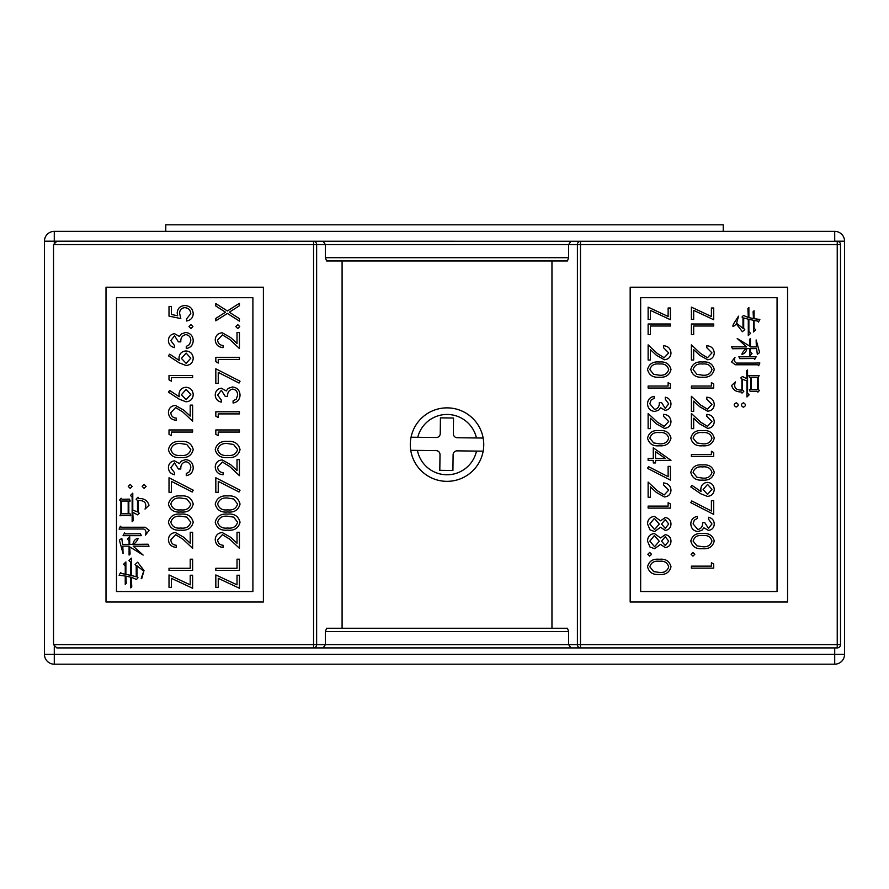 <?xml version="1.0" encoding="UTF-8"?>
<svg xmlns="http://www.w3.org/2000/svg" width="889" height="889" viewBox="0 0 889 889"><rect width="100%" height="100%" fill="white"/><g stroke="black" fill="none" stroke-linecap="round" stroke-linejoin="round"><path stroke-width="1.33" d="M412.107 433.243L412.607 431.787M483.16 438.044A36.727 36.727 0 0 0 410.296 444.611A36.727 36.727 0 0 0 410.74 450.312L417.419 450.39L410.74 450.312A36.727 36.727 0 0 0 483.16 451.168A36.727 36.727 0 0 0 483.16 438.044L476.448 437.966L483.16 438.044A36.727 36.727 0 0 0 411.051 437.199L436.266 437.499A3.934 3.934 0 0 0 440.244 433.61L440.422 417.863L453.546 418.019L453.357 433.765A3.934 3.934 0 0 0 457.246 437.744A3.934 3.934 0 0 1 453.357 433.81M481.949 433.243L481.438 431.787M480.505 429.531L481.049 430.798M481.938 456.001L481.427 457.457M412.107 456.001L412.618 457.457M413.541 459.691L412.996 458.424M457.246 437.744L476.448 437.966A30.17 30.17 0 0 0 417.763 437.277M410.74 450.312A36.727 36.727 0 0 0 483.16 451.168L457.09 450.856A3.934 3.934 0 0 0 453.112 454.746L452.923 470.481L439.811 470.325L439.999 454.59A3.934 3.934 0 0 0 436.11 450.612L417.419 450.39A30.17 30.17 0 0 0 476.493 451.079M844.55 654.36L44.45 654.36A9.835 9.835 0 0 0 54.285 664.194L834.715 664.194A9.835 9.835 0 0 0 844.55 654.36L844.55 241.197A9.835 9.835 0 0 0 834.715 231.362L54.285 231.362A9.835 9.835 0 0 0 44.45 241.197L44.45 654.36A9.835 9.835 0 0 0 54.285 664.194L54.285 646.736M723.224 231.362L723.224 224.806L165.776 224.806L165.776 231.362M190.202 575.239L190.202 584.84L169.01 574.939L169.01 587.351L171.433 587.351L171.433 578.35L192.624 588.251L192.624 575.239L190.202 575.239M252.898 591.518L116.492 591.518L116.492 297.704L252.898 297.704L252.898 591.518M239.741 326.585L237.774 328.552L235.807 326.585L237.774 324.618L239.741 326.585M218.25 363.056L218.25 359.423L239.441 359.423L239.441 357.3L215.827 357.3L215.827 361.667L218.25 363.056M221.35 390.293L217.638 395.049L221.272 399.983L221.272 402.106C217.516 401.217 215.494 398.883 215.227 395.072C215.427 391.06 217.472 388.771 221.361 388.182L226.217 390.938L228.229 388.382L232.418 386.971C237.219 387.548 239.763 390.271 240.041 395.138C239.797 399.561 237.474 402.184 233.085 403.006L233.085 400.895L236.341 399.039L237.619 395.094C237.585 391.649 235.918 389.649 232.629 389.093C229.04 389.96 227.373 392.382 227.628 396.35L225.206 396.35L221.35 390.293M218.25 435.699L218.25 432.065L239.441 432.065L239.441 429.954L215.827 429.954L215.827 434.321L218.25 435.699M222.428 462.036L217.638 467.158C217.916 470.481 219.727 472.303 223.095 472.626L223.095 474.748C218.305 474.359 215.671 471.792 215.227 467.047C215.549 462.691 217.883 460.313 222.239 459.913L230.707 464.691L237.019 470.603L237.019 459.613L239.441 459.613L239.441 475.659L229.662 466.503L222.428 462.036M227.64 495.94C234.374 495.34 238.508 498.062 240.041 504.085C238.474 510.03 234.34 512.664 227.64 511.975C220.939 512.675 216.805 510.042 215.227 504.085C216.772 498.062 220.905 495.351 227.64 495.94M222.428 534.678L217.638 539.801C217.916 543.123 219.727 544.946 223.095 545.268L223.095 547.391C218.305 547.002 215.671 544.435 215.227 539.69C215.549 535.334 217.883 532.956 222.239 532.555L230.707 537.334L237.019 543.246L237.019 532.255L239.441 532.255L239.441 548.302L229.662 539.145L222.428 534.678M239.441 588.251L218.25 578.35L218.25 587.351L215.827 587.351L215.827 574.939L237.019 584.84L237.019 575.239L239.441 575.239L239.441 588.251M192.924 326.585L190.957 328.552L188.99 326.585L190.957 324.618L192.924 326.585M186.034 365.479L179.178 362.834L168.41 355.789L169.688 354.155L179.222 360.401L179 357.956C179.378 353.666 181.712 351.333 186.001 350.944C190.457 351.366 192.869 353.822 193.224 358.323C192.835 362.712 190.435 365.101 186.034 365.479M186.034 401.806L179.178 399.161L168.41 392.116L169.688 390.482L179.222 396.716L179 394.272C179.378 389.982 181.712 387.648 186.001 387.271C190.457 387.682 192.869 390.149 193.224 394.649C192.835 399.039 190.435 401.417 186.034 401.806M171.433 435.699L171.433 432.065L192.624 432.065L192.624 429.954L169.01 429.954L169.01 434.321L171.433 435.699M174.533 462.947L170.832 467.692L174.455 472.626L174.455 474.748C170.699 473.87 168.677 471.526 168.41 467.725C168.61 463.714 170.655 461.413 174.544 460.824L179.4 463.58L181.412 461.024L185.612 459.613C190.402 460.191 192.946 462.913 193.224 467.781C192.98 472.203 190.657 474.826 186.268 475.659L186.268 473.537L189.524 471.692L190.802 467.747C190.768 464.291 189.101 462.291 185.812 461.735C182.223 462.602 180.556 465.025 180.811 468.992L178.4 468.992L174.533 462.947M180.823 495.94C187.557 495.34 191.691 498.062 193.224 504.085C191.657 510.03 187.523 512.664 180.823 511.975C174.122 512.675 169.988 510.042 168.41 504.085C169.955 498.062 174.088 495.351 180.823 495.94M175.611 534.678L170.832 539.801C171.099 543.123 172.911 544.946 176.278 545.268L176.278 547.391C171.488 547.002 168.866 544.435 168.41 539.69C168.732 535.334 171.066 532.956 175.422 532.555L183.901 537.334L190.202 543.246L190.202 532.255L192.624 532.255L192.624 548.302L182.856 539.145L175.611 534.678M132.183 486.405L130.216 488.372L128.249 486.405L130.216 484.438L132.183 486.405M138.906 498.496C144.24 498.373 147.596 500.629 148.996 505.263L145.04 509.097C147.096 503.263 144.796 500.374 138.139 500.418L138.139 512.164L139.295 513.309L137.506 514.842L132.783 512.286L133.161 520.721L132.139 521.743L132.139 497.095L130.483 495.44L132.783 493.139L132.783 510.119L137.506 511.908L137.506 500.54L136.106 499.14L138.017 497.218L138.906 498.496M129.461 499.14L130.227 501.052L128.827 501.052L128.827 513.82L130.105 513.82L130.739 515.742A115.392 115.392 0 0 0 119.882 515.742L120.904 513.82L120.904 501.185L119.626 500.029L121.16 498.24L122.06 499.262L129.461 499.14M130.739 577.161L125.882 576.139L126.271 583.417L125.249 584.44L125.249 576.005L119.115 575.25L120.648 572.438L121.293 573.461L125.249 574.227L125.249 565.926L123.582 564.259L125.882 561.959L125.882 574.35L130.739 575.372L130.739 562.348L128.949 560.559L131.372 558.136L131.372 575.494L136.228 576.772L136.228 565.671L135.084 564.515L137.628 562.215L144.018 570.516L141.718 578.695L141.207 578.439L143.762 571.16L136.995 565.793L136.995 576.905L138.017 577.794L136.484 579.461L131.372 577.283L131.761 586.862L130.739 587.885L130.739 577.161M148.996 546.257L133.161 546.135L143.129 555.069L129.716 546.891L130.105 554.047L129.083 555.069L129.083 546.135L122.826 546.135L123.071 553.536L119.37 540.123L121.804 538.345L122.571 544.346L129.083 544.346L129.083 540.768L127.416 539.112L129.716 536.812L129.716 544.346L132.905 544.346C133.55 540.845 135.295 538.845 138.139 538.345C137.673 540.123 136.139 542.123 133.55 544.346L148.107 544.212L148.996 546.257M125.249 533.867L140.44 533.744L141.34 535.656L123.071 535.656L124.604 532.844L125.249 533.867M124.349 529.022L119.115 529.144L120.393 526.21L121.293 527.233L145.163 527.233L149.13 530.3L145.418 535.145C146.518 532.044 145.963 530 143.762 529.022L124.349 529.022M146.107 486.405L144.14 488.372L142.173 486.405L144.14 484.438L146.107 486.405M192.624 570.394L192.624 559.192L190.202 559.192L190.202 568.282L169.01 568.282L169.01 570.394L192.624 570.394M180.823 514.098C187.557 513.509 191.691 516.22 193.224 522.243C191.657 528.188 187.523 530.822 180.823 530.144C174.122 530.833 169.988 528.21 168.41 522.243C169.955 516.22 174.088 513.509 180.823 514.098M171.433 492.306L171.433 481.36L192.224 492.017L193.224 490.183L169.01 477.771L169.01 492.306L171.433 492.306M180.823 441.455C187.557 440.866 191.691 443.578 193.224 449.601C191.657 455.546 187.523 458.179 180.823 457.491C174.122 458.191 169.988 455.557 168.41 449.601C169.955 443.578 174.088 440.866 180.823 441.455M175.611 407.551L170.832 412.674C171.099 415.996 172.911 417.819 176.278 418.141L176.278 420.264C171.488 419.875 168.866 417.308 168.41 412.563C168.732 408.207 171.066 405.829 175.422 405.428L183.901 410.207L190.202 416.119L190.202 405.128L192.624 405.128L192.624 421.175L182.856 412.018L175.611 407.551M171.433 381.214L171.433 377.581L192.624 377.581L192.624 375.469L169.01 375.469L169.01 379.836L171.433 381.214M174.533 335.82L170.832 340.565L174.455 345.499L174.455 347.621C170.699 346.732 168.677 344.399 168.41 340.587C168.61 336.587 170.655 334.286 174.544 333.697L179.4 336.453L181.412 333.897L185.612 332.486C190.402 333.064 192.946 335.786 193.224 340.654C192.98 345.076 190.657 347.699 186.268 348.532L186.268 346.41L189.524 344.554L190.802 340.62C190.768 337.164 189.101 335.164 185.812 334.608C182.223 335.475 180.556 337.898 180.811 341.865L178.4 341.865L174.533 335.82M180.811 318.562L169.01 316.14L169.01 306.449L171.433 306.449L171.433 314.484L177.644 315.762L177.189 312.972C177.6 308.294 180.178 305.816 184.912 305.549C190.068 305.916 192.835 308.661 193.224 313.784C192.902 317.884 190.679 320.284 186.568 320.985L186.568 318.862L190.802 313.661C190.479 309.983 188.479 307.983 184.823 307.661C181.434 307.994 179.7 309.894 179.611 313.361L180.811 318.562M239.441 570.394L239.441 559.192L237.019 559.192L237.019 568.282L215.827 568.282L215.827 570.394L239.441 570.394M227.64 514.098C234.374 513.509 238.508 516.22 240.041 522.243C238.474 528.188 234.34 530.822 227.64 530.144C220.939 530.833 216.805 528.21 215.227 522.243C216.772 516.22 220.905 513.509 227.64 514.098M218.25 492.306L218.25 481.36L239.03 492.017L240.041 490.183L215.827 477.771L215.827 492.306L218.25 492.306M227.64 441.455C234.374 440.866 238.508 443.578 240.041 449.601C238.474 455.546 234.34 458.179 227.64 457.491C220.939 458.191 216.805 455.557 215.227 449.601C216.772 443.578 220.905 440.866 227.64 441.455M218.25 417.541L218.25 413.907L239.441 413.907L239.441 411.785L215.827 411.785L215.827 416.152L218.25 417.541M218.25 383.337L218.25 372.391L239.03 383.048L240.041 381.214L215.827 368.813L215.827 383.337L218.25 383.337M222.428 334.909L217.638 340.031C217.916 343.354 219.727 345.176 223.095 345.499L223.095 347.621C218.305 347.232 215.671 344.665 215.227 339.92C215.549 335.564 217.883 333.186 222.239 332.786L230.707 337.564L237.019 343.476L237.019 332.486L239.441 332.486L239.441 348.532L229.662 339.376L222.428 334.909M239.441 321.14L227.395 313.428L215.827 320.829L215.827 318.384L225.484 312.206L215.827 306.027L215.827 303.582L227.395 310.983L239.441 303.271L239.441 305.716L229.306 312.206L239.441 318.684L239.441 321.14M263.4 287.214L263.4 602.009L106.002 602.009L106.002 287.214L263.4 287.214M53.529 244.586L316.64 244.586A3.278 3.078 -90 0 0 313.561 241.308L56.807 241.308L53.529 244.586L53.529 644.636L56.807 647.914L313.561 647.914A3.278 3.078 -90 0 0 316.64 644.636L316.64 244.586L325.396 244.586L323.107 241.308L580.484 241.308A3.278 3.078 90 0 0 577.406 244.586L577.406 644.636L568.649 644.636L570.949 647.914L313.561 647.914L313.561 644.636L53.529 644.636M568.649 631.523L567.46 628.245L326.596 628.245L325.396 631.523L568.649 631.523L568.649 644.636L325.396 644.636L323.107 647.914M325.396 257.699L325.396 244.586L568.649 244.586L568.649 257.699L325.396 257.699L326.596 260.977L567.46 260.977L568.649 257.699M342.087 260.977L342.087 628.245M323.107 241.308L313.561 241.308L313.561 644.636L325.396 644.636L325.396 631.523M551.958 260.977L551.958 628.245M837.238 647.914A3.278 3.278 0 0 0 840.516 644.636L840.516 244.586A3.278 3.278 0 0 0 837.238 241.308L837.238 647.914L580.484 647.914L580.484 644.636L577.406 644.636A3.278 3.078 90 0 0 580.484 647.914L570.949 647.914M840.516 644.636L580.484 644.636L580.484 244.586L568.649 244.586L570.949 241.308M837.238 241.308L580.484 241.308L580.484 244.586L840.516 244.586A3.278 3.278 0 0 0 837.238 241.308M787.554 287.214L787.554 602.009L630.168 602.009L630.168 287.214L787.554 287.214M777.064 591.518L640.658 591.518L640.658 297.704L777.064 297.704L777.064 591.518M647.837 554.28L649.692 552.413L651.548 554.28L649.692 556.136L647.837 554.28M670.995 524.077C670.762 527.788 668.839 529.9 665.205 530.4L660.538 527.233L654.615 531.544L649.992 529.855L647.548 523.943C647.692 519.443 649.992 516.92 654.437 516.398L660.538 520.798L665.272 517.542C668.906 518.131 670.817 520.309 670.995 524.077M664.183 494.962L668.706 490.117L663.561 484.95L663.561 482.949C668.084 483.316 670.562 485.738 670.995 490.217C670.684 494.34 668.472 496.584 664.361 496.962L656.36 492.45L650.404 486.872L650.404 497.24L648.125 497.24L648.125 482.094L657.349 490.739L664.183 494.962M653.271 447.789L653.271 458.368L648.125 458.368L648.125 460.369L653.271 460.369L653.271 462.936L655.56 462.936L655.56 460.369L670.995 460.369L653.271 447.789M664.183 426.353L668.706 421.508L663.561 416.341L663.561 414.341C668.084 414.707 670.562 417.13 670.995 421.608C670.684 425.731 668.472 427.976 664.361 428.354L656.36 423.842L650.404 418.263L650.404 428.631L648.125 428.631L648.125 413.485L657.349 422.131L664.183 426.353M668.128 382.614L668.128 386.037L648.125 386.037L648.125 388.037L670.417 388.037L670.417 383.915L668.128 382.614M664.183 357.745L668.706 352.9L663.561 347.732L663.561 345.732C668.084 346.099 670.562 348.521 670.995 353C670.684 357.122 668.472 359.367 664.361 359.745L656.36 355.233L650.404 349.655L650.404 360.023L648.125 360.023L648.125 344.876L657.349 353.522L664.183 357.745M648.125 307.138L668.128 316.495L668.128 307.994L670.417 307.994L670.417 319.718L650.404 310.361L650.404 319.429L648.125 319.429L648.125 307.138M691.097 554.28L692.964 552.413L694.82 554.28L692.964 556.136L691.097 554.28M708.477 528.399L711.967 523.921L708.544 519.254L708.544 517.254C712.089 518.087 714 520.298 714.256 523.888C714.067 527.677 712.133 529.855 708.466 530.4L703.877 527.799L701.977 530.222L698.009 531.544C693.476 531 691.086 528.433 690.82 523.832C691.042 519.665 693.242 517.187 697.387 516.398L697.387 518.398L694.309 520.143L693.109 523.865L697.821 529.544C701.21 528.722 702.777 526.432 702.543 522.688L704.821 522.688L708.477 528.399M707.411 496.384L700.854 493.817L690.82 486.95L691.931 485.35L700.988 491.55L700.821 489.206C701.132 485.072 703.332 482.794 707.433 482.383C711.667 482.816 713.945 485.183 714.256 489.472C713.9 493.684 711.611 495.995 707.411 496.384M711.4 451.223L711.4 454.646L691.386 454.646L691.386 456.646L713.689 456.646L713.689 452.523L711.4 451.223M707.455 426.353L711.967 421.508L706.822 416.341L706.822 414.341C711.356 414.707 713.834 417.13 714.256 421.608C713.956 425.731 711.745 427.976 707.633 428.354L699.632 423.842L693.676 418.263L693.676 428.631L691.386 428.631L691.386 413.485L700.621 422.131L707.455 426.353M711.4 382.614L711.4 386.037L691.386 386.037L691.386 388.037L713.689 388.037L713.689 383.915L711.4 382.614M707.455 357.745L711.967 352.9L706.822 347.732L706.822 345.732C711.356 346.099 713.834 348.521 714.256 353C713.956 357.122 711.745 359.367 707.633 359.745L699.632 355.233L693.676 349.655L693.676 360.023L691.386 360.023L691.386 344.876L700.621 353.522L707.455 357.745M691.386 307.138L711.4 316.495L711.4 307.994L713.689 307.994L713.689 319.718L693.676 310.361L693.676 319.429L691.386 319.429L691.386 307.138M736.17 407.04C733.503 405.551 733.547 404.151 736.303 402.817C738.937 404.317 738.892 405.728 736.17 407.04M741.17 391.905C736.136 392.027 732.958 389.904 731.636 385.515L735.381 381.903C733.447 387.404 735.614 390.138 741.893 390.104L741.893 379.003L740.804 377.925L742.493 376.469L746.96 378.881L746.593 370.924L747.56 369.957L747.56 393.238L749.127 394.805L746.96 396.972L746.96 380.937L742.493 379.247L742.493 389.982L743.826 391.304L742.015 393.116L741.17 391.905M750.094 391.304L749.371 389.493L750.694 389.493L750.694 377.436L749.494 377.436L748.882 375.625A108.98 108.98 0 0 0 759.139 375.625L758.173 377.436L758.173 389.382L759.384 390.46L757.928 392.149L757.084 391.182L750.094 391.304M748.882 317.617L753.472 318.584L753.105 311.706L754.072 310.75L754.072 318.707L759.862 319.429L758.417 322.085L757.817 321.118L754.072 320.396L754.072 328.23L755.639 329.797L753.472 331.975L753.472 320.273L748.882 319.307L748.882 331.608L750.572 333.297L748.282 335.586L748.282 319.184L743.704 317.984L743.704 328.474L744.782 329.563L742.371 331.73L736.348 323.896C732.992 327.285 732.08 327.263 733.592 323.829L738.515 316.173L736.581 323.285L742.982 328.352L742.982 317.862L742.015 317.017L743.46 315.451L748.282 317.495L747.927 308.45L748.882 307.494L748.882 317.617M731.636 346.81L746.593 346.921L737.192 338.487L749.849 346.199L749.494 339.454L750.46 338.487L750.46 346.921L756.361 346.921L756.128 339.931L759.617 352.589L757.328 354.278L756.606 348.61L750.46 348.61L750.46 351.988L752.027 353.555L749.849 355.733L749.849 348.61L746.838 348.61C746.227 351.922 744.582 353.811 741.893 354.278C742.348 352.589 743.793 350.699 746.238 348.61L732.48 348.732L731.636 346.81M754.072 358.5L739.726 358.623L738.881 356.811L756.128 356.811L754.672 359.467L754.072 358.5M754.917 363.09L759.862 362.968L758.65 365.735L757.817 364.779L735.259 364.779L731.525 361.879L735.014 357.3C733.981 360.234 734.503 362.167 736.581 363.09L754.917 363.09M743.404 407.229C740.726 405.706 740.737 404.239 743.426 402.817C746.104 404.328 746.093 405.806 743.404 407.229M691.386 324.007L691.386 334.586L693.676 334.586L693.676 326.007L713.689 326.007L713.689 324.007L691.386 324.007M702.532 377.18C696.176 377.736 692.275 375.169 690.82 369.48C692.298 363.868 696.209 361.379 702.532 362.023C708.866 361.367 712.767 363.857 714.256 369.48C712.8 375.169 708.889 377.736 702.532 377.18M707.455 409.196L711.967 404.362L706.822 399.194L706.822 397.194C711.356 397.561 713.834 399.983 714.256 404.462C713.956 408.573 711.745 410.818 707.633 411.196L699.632 406.684L693.676 401.106L693.676 411.485L691.386 411.485L691.386 396.327L700.621 404.984L707.455 409.196M702.532 445.789C696.176 446.345 692.275 443.778 690.82 438.088C692.298 432.476 696.209 429.987 702.532 430.632C708.866 429.976 712.767 432.465 714.256 438.088C712.8 443.778 708.889 446.345 702.532 445.789M702.532 480.093C696.176 480.649 692.275 478.082 690.82 472.392C692.298 466.781 696.209 464.291 702.532 464.936C708.866 464.28 712.767 466.769 714.256 472.392C712.8 478.082 708.889 480.649 702.532 480.093M711.4 500.674L711.4 511.008L691.764 500.952L690.82 502.674L713.689 514.398L713.689 500.674L711.4 500.674M702.532 548.702C696.176 549.258 692.275 546.691 690.82 541.001C692.298 535.389 696.209 532.9 702.532 533.544C708.866 532.889 712.767 535.378 714.256 541.001C712.8 546.691 708.889 549.258 702.532 548.702M711.4 562.704L711.4 566.137L691.386 566.137L691.386 568.138L713.689 568.138L713.689 564.015L711.4 562.704M648.125 324.007L648.125 334.586L650.404 334.586L650.404 326.007L670.417 326.007L670.417 324.007L648.125 324.007M659.26 377.18C652.915 377.736 649.003 375.169 647.548 369.48C649.037 363.868 652.937 361.379 659.26 362.023C665.594 361.367 669.506 363.857 670.995 369.48C669.528 375.169 665.617 377.736 659.26 377.18M665.205 408.34L668.706 403.85L665.272 399.194L665.272 397.194C668.828 398.028 670.728 400.239 670.995 403.828C670.795 407.618 668.872 409.785 665.194 410.34L660.616 407.74L658.705 410.151L654.749 411.485C650.215 410.94 647.814 408.362 647.548 403.773C647.781 399.594 649.97 397.116 654.126 396.327L654.126 398.328L651.048 400.083L649.837 403.806L654.548 409.485C657.938 408.662 659.516 406.373 659.271 402.617L661.56 402.617L665.205 408.34M659.26 445.789C652.915 446.345 649.003 443.778 647.548 438.088C649.037 432.476 652.937 429.987 659.26 430.632C665.594 429.976 669.506 432.465 670.995 438.088C669.528 443.778 665.617 446.345 659.26 445.789M668.128 466.369L668.128 476.704L648.503 466.647L647.548 468.37L670.417 480.093L670.417 466.369L668.128 466.369M668.128 502.674L668.128 506.108L648.125 506.108L648.125 508.108L670.417 508.108L670.417 503.985L668.128 502.674M670.995 541.223C670.762 544.935 668.839 547.046 665.205 547.557L660.538 544.39L654.615 548.702L649.992 547.013L647.548 541.09C647.692 536.589 649.992 534.078 654.437 533.544L660.538 537.945L665.272 534.689C668.906 535.289 670.817 537.467 670.995 541.223M659.26 574.427C652.915 574.983 649.003 572.416 647.548 566.738C649.037 561.115 652.937 558.636 659.26 559.281C665.594 558.614 669.506 561.103 670.995 566.738C669.528 572.416 665.617 574.983 659.26 574.427M649.837 523.965L654.571 529.544L659.271 524.099L654.371 518.398L649.837 523.965M661.56 524.043L665.283 528.399L668.706 523.965L665.239 519.543L661.56 524.043M655.56 458.368L655.56 451.723L665.239 458.368L655.56 458.368M711.967 489.372L707.544 484.383L703.11 489.583L707.544 494.384L711.967 489.372M758.173 377.436L759.139 375.625M757.572 377.436L751.294 377.436L751.294 389.493L757.572 389.493L757.572 377.436M702.543 375.18C707.455 375.691 710.6 373.813 711.967 369.546C710.622 365.246 707.477 363.412 702.543 364.023C697.598 363.412 694.453 365.246 693.109 369.546L696.932 374.336L702.543 375.18M702.543 443.789C707.455 444.3 710.6 442.422 711.967 438.155C710.622 433.854 707.477 432.021 702.543 432.632C697.598 432.021 694.453 433.854 693.109 438.155L696.932 442.944L702.543 443.789M702.543 478.093C707.455 478.604 710.6 476.726 711.967 472.459C710.622 468.159 707.477 466.325 702.543 466.947C697.598 466.325 694.453 468.159 693.109 472.459L696.932 477.249L702.543 478.093M702.543 546.702C707.455 547.213 710.6 545.335 711.967 541.068C710.622 536.767 707.477 534.934 702.543 535.556C697.598 534.934 694.453 536.767 693.109 541.068L696.932 545.857L702.543 546.702M659.271 375.18C664.194 375.691 667.339 373.813 668.706 369.546C667.361 365.246 664.216 363.412 659.271 364.023C654.326 363.412 651.181 365.246 649.837 369.546L653.659 374.336L659.271 375.18M659.271 443.789C664.194 444.3 667.339 442.422 668.706 438.155C667.361 433.854 664.216 432.021 659.271 432.632C654.326 432.021 651.181 433.854 649.837 438.155L653.659 442.944L659.271 443.789M649.837 541.112L654.571 546.702L659.271 541.245L654.371 535.556L649.837 541.112M661.56 541.201L665.283 545.557L668.706 541.112L665.239 536.689L661.56 541.201M659.271 572.427C664.194 572.938 667.339 571.06 668.706 566.804C667.361 562.504 664.216 560.659 659.271 561.281C654.326 560.659 651.181 562.504 649.837 566.804L653.659 571.583L659.271 572.427M227.628 498.051C222.428 497.518 219.094 499.507 217.638 504.019C219.072 508.564 222.406 510.508 227.628 509.864C232.862 510.519 236.196 508.564 237.619 504.019L233.563 498.951L227.628 498.051M190.802 358.211L186.123 353.066L181.423 358.4L186.123 363.357L190.802 358.211M190.802 394.538L186.123 389.393L181.423 394.716L186.123 399.683L190.802 394.538M180.811 498.051C175.611 497.518 172.277 499.507 170.832 504.019C172.255 508.564 175.589 510.508 180.811 509.864C186.045 510.519 189.379 508.564 190.802 504.019L186.757 498.951L180.811 498.051M121.549 513.82L128.183 513.82L128.183 501.052L121.549 501.052L121.549 513.82M180.811 516.22C175.611 515.676 172.277 517.665 170.832 522.176C172.255 526.721 175.589 528.677 180.811 528.022C186.045 528.677 189.379 526.733 190.802 522.176L186.757 517.109L180.811 516.22M180.811 443.567C175.611 443.033 172.277 445.022 170.832 449.534C172.255 454.079 175.589 456.024 180.811 455.379C186.045 456.035 189.379 454.079 190.802 449.534L186.757 444.467L180.811 443.567M227.628 516.22C222.428 515.676 219.094 517.665 217.638 522.176C219.072 526.721 222.406 528.677 227.628 528.022C232.862 528.677 236.196 526.733 237.619 522.176L233.563 517.109L227.628 516.22M227.628 443.567C222.428 443.033 219.094 445.022 217.638 449.534C219.072 454.079 222.406 456.024 227.628 455.379C232.862 456.035 236.196 454.079 237.619 449.534L233.563 444.467L227.628 443.567M834.715 647.914L834.715 664.194M844.55 241.197A9.835 9.835 0 0 0 834.715 231.362L834.715 241.197L844.55 241.197M54.285 242.486L54.285 241.197L834.715 241.308M44.45 241.197L54.285 241.197L54.285 231.362"/></g></svg>
